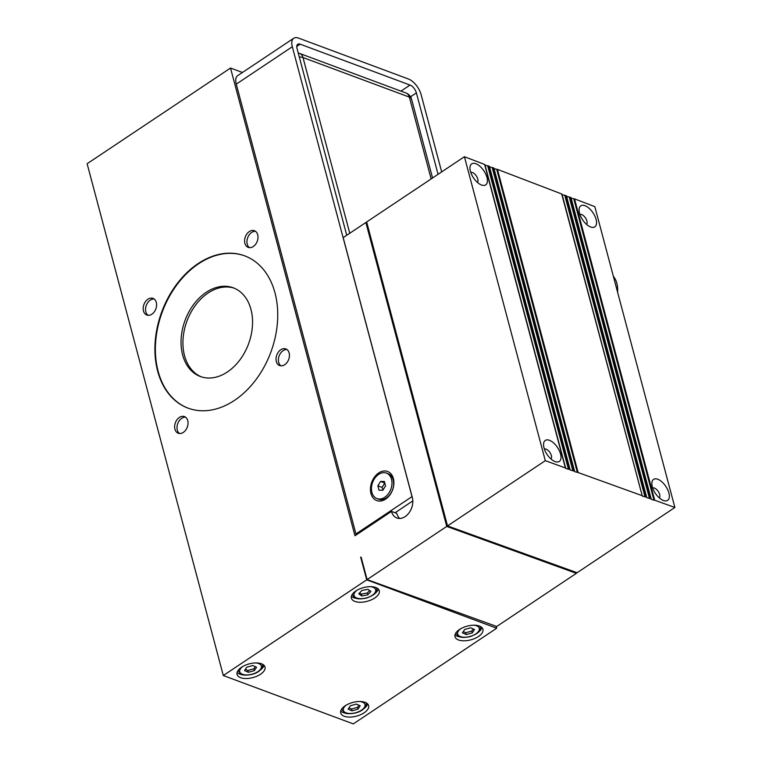 <?xml version="1.0" encoding="UTF-8"?>
<svg xmlns="http://www.w3.org/2000/svg" width="762" height="762" viewBox="0 0 762 762"><rect width="100%" height="100%" fill="white"/><g stroke="black" fill="none" stroke-linecap="round" stroke-linejoin="round"><path stroke-width="1.14" d="M481.927 627.602A14.44 7.096 -14.9 0 1 478.288 632.279M460.496 637.013A14.44 7.096 -14.9 0 1 455.019 634.765M473.202 628.936L471.783 631.079L465.753 632.736L463.267 631.612M356.883 598.465A14.44 7.096 -14.9 0 1 353.939 597.77A14.44 7.096 -14.9 0 1 351.406 596.217M378.314 589.055A14.44 7.096 -14.9 0 1 374.675 593.731M369.646 590.521L367.351 592.969L361.255 594.141L359.578 592.922M242.583 674.741A14.44 7.096 -14.9 0 1 237.106 672.494M264.014 665.331A14.44 7.096 -14.9 0 1 260.375 670.008M367.627 703.878A14.44 7.096 -14.9 0 1 363.988 708.555M346.205 713.289A14.44 7.096 -14.9 0 1 340.719 711.041M255.28 666.664L253.87 668.798L247.85 670.465L245.345 669.341M358.902 705.193L357.559 707.307L351.549 709.012L348.967 707.908M249.441 247.631A8.877 6.353 110.4 0 1 247.069 240.182A8.877 6.353 110.4 0 1 251.67 232.448A8.877 6.353 110.4 0 1 255.508 231.324M280.892 365.836A8.877 6.353 110.4 0 1 279.149 355.902A8.877 6.353 110.4 0 1 286.96 349.529M179.499 433.502A8.877 6.353 110.4 0 1 177.756 423.567A8.877 6.353 110.4 0 1 185.566 417.185M148.047 315.297A8.877 6.353 110.4 0 1 145.856 311.858A8.877 6.353 110.4 0 1 147.466 303.047A8.877 6.353 110.4 0 1 154.115 298.99M201.254 376.809A47.301 33.852 110.4 0 1 184.528 355.644A47.301 33.852 110.4 0 1 195.348 305.429A47.301 33.852 110.4 0 1 234.229 288.188M348.158 709.174L350.301 705.793L356.321 704.088L360.188 705.755L358.045 709.127L352.034 710.841L348.158 709.174M244.535 670.579L246.755 667.198L252.784 665.531L256.584 667.245L254.356 670.617L248.336 672.284L244.535 670.579M358.759 593.798L361.883 590.474L367.979 589.312L370.951 591.464L367.836 594.798L361.74 595.96L358.759 593.798M466.239 634.565L462.448 632.851L464.677 629.469L470.706 627.812L474.507 629.526L472.269 632.898L466.239 634.565L465.753 632.736M438.055 174.317L416.395 92.907A7.22 3.581 56.3 0 0 410.051 85.068L300.152 44.177A7.22 3.581 56.3 0 0 297.761 44.253A7.22 3.581 56.3 0 0 297.037 48.501L346.739 235.277M378.704 472.954A15.526 11.116 110.4 0 1 393.392 478.546A15.526 11.116 110.4 0 1 385.658 499.091A15.526 11.116 110.4 0 1 370.97 493.509A15.526 11.116 110.4 0 1 378.704 472.954M412.09 496.576L355.94 533.952L357.073 534.372M412.813 500.91L395.068 512.759M411.994 496.548L292.313 46.739A14.44 7.172 -123.7 0 1 293.751 38.243A14.44 7.172 -123.7 0 1 298.533 38.1L408.432 78.991A14.44 7.172 -123.7 0 1 421.129 94.659L441.674 171.907M293.751 38.243L237.696 75.648A14.44 7.172 56.3 0 0 236.258 84.144L355.94 533.952M366.893 222.895L365.874 222.504L343.186 237.639L412.328 497.5A14.44 10.335 110.4 0 1 408.908 512.997A14.44 10.335 110.4 0 1 396.869 517.998A14.44 10.335 110.4 0 1 391.478 511.416L396.792 513.398A14.44 10.335 -69.6 0 0 399.717 518.465M391.478 511.416L354.978 535.772L230.524 68.037L242.449 72.476M361.15 557.241L367.094 579.587L496.7 626.488L576.348 573.338L576.253 572.424M365.874 222.504L446.742 526.428L447.475 525.732M367.094 579.587L446.742 526.428L576.348 573.338M464.42 156.724L484.632 164.459L565.375 467.935L545.297 460.677L464.42 156.724L366.655 221.971L447.523 525.923L577.101 572.729L674.875 507.482L654.701 500.196L574.529 198.872L573.776 198.815L653.958 500.148L651.253 499.31L570.709 197.415L651.215 499.11M570.138 469.773L489.137 166.183L570.195 470.03L573.643 470.916L492.957 167.65L492.204 167.583L572.9 470.868M569.852 469.544L569.166 469.306L488.452 165.925L489.137 166.183M489.547 166.849L492.204 167.583M492.957 167.65L493.643 167.907L574.672 471.649L578.12 472.535L497.462 169.374L496.71 169.307L577.377 472.488M574.615 471.392L493.643 167.907M494.052 168.573L496.71 169.307M497.462 169.374L561.699 193.967L642.299 496.081L645.747 496.967L565.518 195.424L564.766 195.367L645.004 496.919M642.242 495.824L561.699 193.967M562.108 194.624L564.766 195.367M565.518 195.424L566.204 195.691L646.776 497.691L650.224 498.586L570.024 197.148L569.271 197.091L649.481 498.538M646.719 497.434L566.204 195.691M566.614 196.348L569.271 197.091M570.024 197.148L570.709 197.415M651.196 499.053L571.024 197.701M571.119 198.082L573.776 198.815M574.529 198.872L594.827 206.645L674.875 507.482M565.661 468.154L484.632 164.459M485.042 165.125L487.699 165.859L568.423 469.249L569.166 469.306M488.452 165.925L487.699 165.859M568.423 469.249L565.718 468.411L484.937 164.754M574.329 471.164L573.643 470.916M641.956 495.595L578.12 472.535M549.459 440.303A12.64 6.277 -123.7 0 1 560.565 454.057A12.64 6.277 -123.7 0 1 555.06 461.562A12.64 6.277 -123.7 0 1 543.544 444.313A12.64 6.277 -123.7 0 1 549.459 440.303M475.869 163.735A12.64 6.277 -123.7 0 1 486.975 177.489A12.64 6.277 -123.7 0 1 481.47 184.985A12.64 6.277 -123.7 0 1 469.954 167.745A12.64 6.277 -123.7 0 1 475.869 163.735M653.958 500.148L654.701 500.196M646.433 497.215L645.747 496.967M657.777 479.241A12.64 6.277 -123.7 0 1 668.884 492.985A12.64 6.277 -123.7 0 1 663.378 500.491A12.64 6.277 -123.7 0 1 651.862 483.241A12.64 6.277 -123.7 0 1 657.777 479.241M584.997 205.702A12.64 6.277 -123.7 0 1 596.103 219.456A12.64 6.277 -123.7 0 1 590.598 226.962A12.64 6.277 -123.7 0 1 579.082 209.712A12.64 6.277 -123.7 0 1 584.997 205.702M650.91 498.834L650.224 498.586M545.297 460.677L447.523 525.923M617.591 292.227A24.374 17.44 -69.6 0 0 613.353 276.282M470.792 172.507A5.953 2.962 -123.7 0 1 472.535 172.574A5.953 2.962 -123.7 0 1 477.098 177.26A5.953 2.962 -123.7 0 1 477.383 182.385M544.382 449.085A5.953 2.962 -123.7 0 1 546.125 449.151A5.953 2.962 -123.7 0 1 550.688 453.838A5.953 2.962 -123.7 0 1 550.974 458.953M652.701 488.013A5.953 2.962 -123.7 0 1 654.444 488.08A5.953 2.962 -123.7 0 1 658.997 492.766A5.953 2.962 -123.7 0 1 659.292 497.881M579.92 214.484A5.953 2.962 -123.7 0 1 581.663 214.551A5.953 2.962 -123.7 0 1 586.216 219.227A5.953 2.962 -123.7 0 1 586.511 224.352M496.186 626.307L496.691 628.212L366.703 579.844L360.636 557.051M357.559 707.307L358.045 709.127M351.549 709.012L352.034 710.841M253.87 668.798L254.356 670.617M247.85 670.465L248.336 672.284M366.703 579.844L223.304 675.532L87.125 163.725L230.524 68.037M274.977 292.827A81.239 58.141 110.4 0 1 255.708 380A81.239 58.141 110.4 0 1 187.995 408.118A81.239 58.141 110.4 0 1 161.82 311.706A81.239 58.141 110.4 0 1 244.65 255.832A81.239 58.141 110.4 0 1 274.977 292.827M156.305 302.428A8.877 6.353 110.4 0 1 154.2 311.953A8.877 6.353 110.4 0 1 146.799 315.03A8.877 6.353 110.4 0 1 143.485 310.982A8.877 6.353 110.4 0 1 145.599 301.457A8.877 6.353 110.4 0 1 152.991 298.39A8.877 6.353 110.4 0 1 156.305 302.428M179.356 417.433A8.877 6.353 110.4 0 1 184.442 416.585A8.877 6.353 110.4 0 1 188.033 423.786A8.877 6.353 110.4 0 1 183.337 432.378A8.877 6.353 110.4 0 1 178.251 433.226A8.877 6.353 110.4 0 1 174.66 426.015A8.877 6.353 110.4 0 1 179.356 417.433M276.33 361.521A8.877 6.353 110.4 0 1 278.435 351.987A8.877 6.353 110.4 0 1 285.836 348.92A8.877 6.353 110.4 0 1 289.15 352.958A8.877 6.353 110.4 0 1 287.045 362.483A8.877 6.353 110.4 0 1 279.644 365.56A8.877 6.353 110.4 0 1 276.33 361.521M253.279 246.517A8.877 6.353 110.4 0 1 248.193 247.364A8.877 6.353 110.4 0 1 244.612 240.154A8.877 6.353 110.4 0 1 249.307 231.572A8.877 6.353 110.4 0 1 254.384 230.724A8.877 6.353 110.4 0 1 257.975 237.925A8.877 6.353 110.4 0 1 253.279 246.517M223.304 675.532L353.301 723.9L496.691 628.212M241.592 667.217A14.44 7.096 -14.9 0 1 255.899 662.94A14.44 7.096 -14.9 0 1 265.005 667.026A14.44 7.096 -14.9 0 1 260.499 674.256A14.44 7.096 -14.9 0 1 246.183 678.532A14.44 7.096 -14.9 0 1 237.087 674.446A14.44 7.096 -14.9 0 1 241.592 667.217M344.233 716.242A14.44 7.096 -14.9 0 1 340.7 713.003A14.44 7.096 -14.9 0 1 348.748 703.85A14.44 7.096 -14.9 0 1 365.093 702.326A14.44 7.096 -14.9 0 1 368.618 705.574A14.44 7.096 -14.9 0 1 360.569 714.718A14.44 7.096 -14.9 0 1 344.233 716.242M478.412 636.527A14.44 7.096 -14.9 0 1 464.106 640.804A14.44 7.096 -14.9 0 1 455 636.718A14.44 7.096 -14.9 0 1 459.505 629.488A14.44 7.096 -14.9 0 1 473.812 625.211A14.44 7.096 -14.9 0 1 482.918 629.298A14.44 7.096 -14.9 0 1 478.412 636.527M375.771 587.502A14.44 7.096 -14.9 0 1 379.295 590.74A14.44 7.096 -14.9 0 1 371.246 599.894A14.44 7.096 -14.9 0 1 354.911 601.418A14.44 7.096 -14.9 0 1 351.387 598.17A14.44 7.096 -14.9 0 1 359.435 589.026A14.44 7.096 -14.9 0 1 375.771 587.502M182.642 354.94A47.301 33.852 -69.6 0 0 200.301 376.485A47.301 33.852 -69.6 0 0 248.526 343.948A47.301 33.852 -69.6 0 0 233.286 287.817A47.301 33.852 -69.6 0 0 193.862 304.181A47.301 33.852 -69.6 0 0 182.642 354.94M244.888 255.918A81.239 58.141 -69.6 0 0 162.296 311.877A81.239 58.141 -69.6 0 0 188.233 408.203M367.351 592.969L367.836 594.798M361.255 594.141L361.74 595.96M471.783 631.079L472.269 632.898M386.448 473.107L388.134 473.735A13.592 9.725 110.4 0 1 393.211 479.927A13.592 9.725 110.4 0 1 389.992 494.509A13.592 9.725 110.4 0 1 378.657 499.215L376.971 498.586A13.592 9.725 110.4 0 1 372.589 482.451A13.592 9.725 110.4 0 1 386.448 473.107A13.592 9.725 110.4 0 1 391.525 479.298A13.592 9.725 110.4 0 1 388.296 493.881A13.592 9.725 110.4 0 1 376.971 498.586M384.381 481.479L385.553 485.87L382.876 490.233L379.028 490.214L377.866 485.832L380.543 481.46L384.381 481.479M384.8 483.032L382.076 487.394L383 490.023M384.743 483.022L380.543 481.46M382.076 487.394L377.866 485.832M432.549 177.994L411.566 99.136A9.03 4.439 165.1 0 0 409.356 97.107L431.13 178.937M349.758 233.258L303 57.541A9.03 4.439 165.1 0 0 299.304 57.017M299.628 53.426A9.03 6.458 110.4 0 1 303 57.541L409.356 97.107A9.03 6.458 -69.6 0 0 405.984 93.002L299.628 53.426A9.03 9.03 0 0 0 298.247 53.035M416.395 92.907L410.566 96.793M300.152 44.177L296.77 46.434M410.051 85.068L400.964 91.135M292.313 46.739L236.258 84.144M359.578 701.488A11.192 5.496 -14.9 0 1 362.512 709.441A11.192 5.496 -14.9 0 1 345.748 712.718A11.192 5.496 -14.9 0 1 346.519 704.964M341.576 709.203A12.64 6.21 165.1 0 0 341.643 709.498L344.853 712.832C344.615 713.88 356.511 714.918 363.055 709.393C365.665 707.05 366.674 704.917 366.065 702.993A12.64 6.21 165.1 0 0 365.97 702.707M255.956 662.94A11.192 5.496 -14.9 0 1 258.851 670.931A11.192 5.496 -14.9 0 1 242.03 674.122A11.192 5.496 -14.9 0 1 242.897 666.417M262.442 664.445A12.64 6.21 165.1 0 0 262.357 664.159L262.442 664.445C263.052 666.359 262.061 668.474 259.48 670.798C253.27 676.294 240.754 675.38 241.116 674.227L237.944 670.665A12.64 6.21 165.1 0 0 238.02 670.941M376.742 588.169A12.64 6.21 165.1 0 0 376.657 587.883L376.742 588.169C376.504 590.626 378.352 593.674 366.389 598.113C357.388 599.808 356.273 598.16 354.94 597.713L352.32 594.665M370.256 586.664A11.192 5.496 -14.9 0 1 373.799 594.093A11.192 5.496 -14.9 0 1 357.816 598.341A11.192 5.496 -14.9 0 1 357.197 590.14M455.933 633.222L458.553 636.26C459.886 636.708 461 638.356 470.002 636.661C481.965 632.231 480.127 629.174 480.365 626.716A12.64 6.21 165.1 0 0 480.27 626.431M473.878 625.211A11.192 5.496 -14.9 0 1 478.193 631.812A11.192 5.496 -14.9 0 1 463.991 637.222A11.192 5.496 -14.9 0 1 458.324 631.127A11.192 5.496 -14.9 0 1 460.82 628.688M411.566 99.136A9.03 9.03 0 0 0 405.984 93.002M570.157 469.83L489.442 166.478M574.634 471.44L493.947 168.202M642.261 495.872L562.013 194.253M646.738 497.491L566.518 195.977M244.65 255.832L245.126 256.003"/></g></svg>
